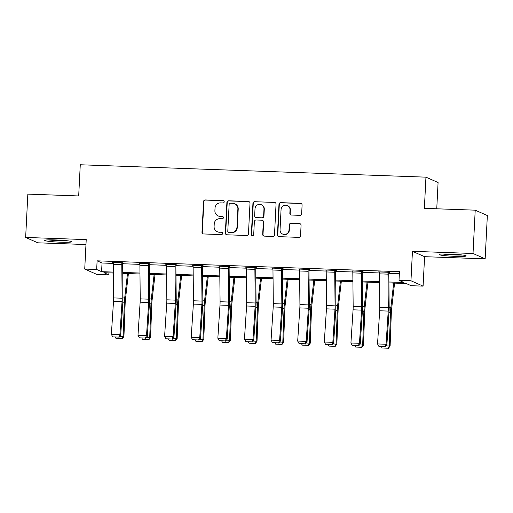 <?xml version="1.0" encoding="UTF-8"?>
<svg xmlns="http://www.w3.org/2000/svg" width="513" height="513" viewBox="0 0 513 513"><rect width="100%" height="100%" fill="white"/><g stroke="black" fill="none" stroke-linecap="round" stroke-linejoin="round"><path stroke-width="0.77" d="M224.2 201.814A1.193 1.167 -66.1 0 0 223.084 200.577L205.29 199.942A1.706 1.674 -66.1 0 0 203.533 201.583L201.981 232.19A1.706 1.674 -66.1 0 0 203.571 233.954L221.359 234.588A1.193 1.167 -66.1 0 0 221.905 232.306A1.193 1.167 -66.1 0 0 221.481 232.209L219.179 232.126A5.463 5.348 -66.1 0 1 214.094 226.496L214.229 223.944A5.463 5.348 -66.1 0 1 219.859 218.692L222.161 218.775A1.193 1.167 -66.1 0 0 222.706 216.492A1.193 1.167 -66.1 0 0 222.283 216.396L219.981 216.313A5.463 5.348 -66.1 0 1 214.896 210.676L215.024 208.124A5.463 5.348 -66.1 0 1 220.661 202.879L222.963 202.962A1.193 1.167 -66.1 0 0 224.2 201.814M223.668 200.763A1.193 1.167 -66.1 0 0 223.411 200.724L205.617 200.083A1.706 1.674 -66.1 0 0 203.86 201.724L202.308 232.338A1.706 1.674 -66.1 0 0 203.129 233.877M222.065 232.395A1.193 1.167 -66.1 0 0 221.808 232.357L219.179 232.126M222.866 216.576A1.193 1.167 -66.1 0 0 222.61 216.537L219.981 216.313M450.081 254.089A13.569 1.02 -177.1 0 0 439.09 254.538A13.569 1.02 -177.1 0 0 455.198 256.353A13.569 1.02 -177.1 0 0 466.195 255.91A13.569 1.02 -177.1 0 0 450.081 254.089M55.609 239.937A13.569 1.02 -177.1 0 0 44.612 240.385A13.569 1.02 -177.1 0 0 60.726 242.207A13.569 1.02 -177.1 0 0 71.717 241.758A13.569 1.02 -177.1 0 0 55.609 239.937M299.893 215.345A1.706 1.674 -66.1 0 0 301.657 213.703L302.093 205.117A1.706 1.674 -66.1 0 0 300.503 203.353L280.739 202.648A1.706 1.674 -66.1 0 0 278.976 204.289L277.43 234.896A1.706 1.674 -66.1 0 0 279.014 236.66L298.778 237.365A1.706 1.674 -66.1 0 0 300.541 235.73L301.067 225.354A1.706 1.674 -66.1 0 0 299.477 223.591L291.018 223.29A1.706 1.674 -66.1 0 0 289.255 224.931L288.999 230.074A4.566 4.47 -66.1 0 1 282.669 234.088A4.566 4.47 -66.1 0 1 280.04 229.753L281.06 209.599A4.566 4.47 -66.1 0 1 287.389 205.585A4.566 4.47 -66.1 0 1 290.018 209.92L289.845 213.28A1.706 1.674 -66.1 0 0 291.435 215.043L299.893 215.345M475.211 210.17L487.35 215.543L485.157 258.853L473.018 253.486L475.211 210.17L424.366 208.349L425.95 177.158L80.272 164.763L78.688 195.947L27.843 194.126L25.65 237.436L86.222 239.609L84.728 269.062L96.675 269.492L97.111 260.828L399.454 271.672L399.011 280.335L410.958 280.765L423.09 286.139L411.15 285.709L406.232 283.529L388.918 282.907M473.018 253.486L412.446 251.312L410.958 280.765M250.004 203.251A1.706 1.674 -66.1 0 0 248.414 201.487L228.657 200.782A1.706 1.674 -66.1 0 0 226.893 202.417L225.342 233.03A1.706 1.674 -66.1 0 0 226.932 234.787L246.695 235.499A1.706 1.674 -66.1 0 0 248.452 233.857L250.004 203.251M254.698 201.712L274.461 202.423A1.706 1.674 -66.1 0 1 276.045 204.18L274.5 234.794A1.706 1.674 -66.1 0 1 272.736 236.435L264.278 236.127A1.706 1.674 -66.1 0 1 262.688 234.37L263.316 221.956A1.706 1.674 -66.1 0 0 261.733 220.192L256.122 219.994A1.706 1.674 -66.1 0 0 254.358 221.635L253.704 234.556A1.193 1.167 -66.1 0 1 252.05 235.608A1.193 1.167 -66.1 0 1 251.357 234.473L252.935 203.353A1.706 1.674 -66.1 0 1 254.698 201.712L274.461 202.423M25.65 237.436L37.789 242.809L85.972 244.541M436.755 208.791L438.083 182.532L425.95 177.158M97.111 260.828L102.029 263.009L113.27 263.413M122.652 263.746L139.889 264.362M149.264 264.702L166.507 265.317M175.882 265.657L193.125 266.273M202.5 266.613L219.744 267.228M229.119 267.562L246.355 268.184M255.731 268.517L272.974 269.139M282.349 269.472L299.592 270.094M308.967 270.428L326.21 271.05M335.585 271.383L352.822 271.999M362.204 272.339L379.44 272.954M388.816 273.294L399.351 273.673M122.658 263.047L123.511 263.079L122.69 262.714L112.456 262.348L113.296 262.707M149.277 264.003L150.129 264.028L149.309 263.669L139.074 263.304L139.908 263.663M175.895 264.958L176.748 264.984L175.927 264.625L165.693 264.253L166.526 264.618M202.513 265.907L203.366 265.939L202.545 265.58L192.304 265.208L193.144 265.574M219.763 266.196L219.744 266.529L218.923 266.164L229.164 266.529L229.984 266.895L229.125 266.863M246.375 267.151L246.362 267.485L245.541 267.119L255.775 267.485L256.596 267.85L255.743 267.818M272.993 268.107L272.98 268.44L272.159 268.075L282.394 268.44L283.214 268.806L282.362 268.774M308.98 269.729L309.833 269.761L309.012 269.396L298.778 269.03L299.611 269.396M335.598 270.684L336.451 270.717L335.63 270.351L325.389 269.985L326.23 270.345M362.21 271.64L363.063 271.666L362.249 271.306L352.008 270.941L352.848 271.3M379.46 271.922L379.447 272.256L378.626 271.89L388.86 272.262L389.681 272.621L388.828 272.595M412.446 251.312L424.584 256.686L485.157 258.853M424.584 256.686L423.09 286.139M108.91 272.865L108.807 274.865L96.867 274.436L84.728 269.062M388.905 281.977L403.936 282.516L399.011 280.335M96.675 269.492L101.593 271.672L113.347 272.089M122.735 272.429L139.966 273.044M149.354 273.384L166.584 274M175.972 274.34L193.196 274.955M202.59 275.289L219.814 275.911M229.202 276.244L246.432 276.866M255.82 277.2L273.051 277.822M282.439 278.155L299.669 278.771M309.057 279.11L326.281 279.726M335.675 280.066L352.899 280.682M362.287 281.021L379.517 281.637M113.354 273.025L103.889 272.685L108.807 274.865M379.524 282.573L362.3 281.951M352.912 281.618L335.682 281.002M326.294 280.662L309.063 280.047M299.675 279.707L282.445 279.091M273.057 278.751L255.833 278.136M246.439 277.796L229.215 277.18M219.827 276.847L202.597 276.225M193.209 275.891L175.978 275.269M166.59 274.936L149.36 274.314M139.972 273.98L122.748 273.365M102.029 263.009L101.593 271.672M113.277 262.707L113.309 262.412A6.092 1.167 92.1 0 0 113.27 264.298L113.61 297.912A8.695 1.667 -87.9 0 1 113.514 301.227L111.372 334.399L119.901 334.7L120.702 335.38L122.851 302.208A13.049 2.507 92.1 0 0 122.985 297.232L122.645 263.618A1.738 0.333 -87.9 0 1 122.658 263.079L122.678 262.714M139.895 263.663L139.927 263.368A6.092 1.167 92.1 0 0 139.889 265.253L140.222 298.867A8.695 1.667 -87.9 0 1 140.132 302.183L137.984 335.355L146.519 335.656L147.321 336.336L149.469 303.164A13.049 2.507 92.1 0 0 149.604 298.188L149.264 264.573A1.738 0.333 -87.9 0 1 149.277 264.035L149.296 263.669M166.507 264.618L166.539 264.323A6.092 1.167 92.1 0 0 166.501 266.209L166.84 299.823A8.695 1.667 -87.9 0 1 166.751 303.138L164.602 336.31L173.131 336.611L173.939 337.285L176.081 304.119A13.049 2.507 92.1 0 0 176.222 299.143L175.882 265.529A1.738 0.333 -87.9 0 1 175.895 264.99L175.914 264.625M193.125 265.574L193.157 265.272A6.092 1.167 92.1 0 0 193.119 267.158L193.459 300.778A8.695 1.667 -87.9 0 1 193.369 304.094L191.221 337.259L199.749 337.567L200.551 338.24L202.699 305.075A13.049 2.507 92.1 0 0 202.84 300.099L202.5 266.484A1.738 0.333 -87.9 0 1 202.507 265.946L202.526 265.574M299.592 269.389L299.624 269.094A6.092 1.167 92.1 0 0 299.586 270.979L299.925 304.594A8.695 1.667 -87.9 0 1 299.836 307.909L297.687 341.081L306.216 341.389L307.024 342.062L309.166 308.89A13.049 2.507 92.1 0 0 309.307 303.914L308.967 270.3A1.738 0.333 -87.9 0 1 308.98 269.761L308.993 269.396M326.21 270.345L326.242 270.05A6.092 1.167 92.1 0 0 326.204 271.935L326.544 305.549A8.695 1.667 -87.9 0 1 326.454 308.864L324.306 342.036L332.834 342.344L333.636 343.017L335.784 309.846A13.049 2.507 92.1 0 0 335.925 304.869L335.585 271.255A1.738 0.333 -87.9 0 1 335.592 270.717L335.611 270.351M352.829 271.3L352.861 271.005A6.092 1.167 92.1 0 0 352.822 272.89L353.162 306.505A8.695 1.667 -87.9 0 1 353.072 309.82L350.924 342.992L359.453 343.293L360.254 343.973L362.402 310.801A13.049 2.507 92.1 0 0 362.537 305.825L362.197 272.211A1.738 0.333 -87.9 0 1 362.21 271.672L362.229 271.306M218.044 215.864L218.371 216.011A5.463 5.348 -66.1 0 0 220.308 216.454M217.243 231.684L217.57 231.825A5.463 5.348 -66.1 0 0 219.506 232.274M249.183 201.705A1.706 1.674 -66.1 0 0 248.747 201.635L228.984 200.923A1.706 1.674 -66.1 0 0 227.221 202.564L225.669 233.178A1.706 1.674 -66.1 0 0 226.496 234.717M230.375 203.225A1.193 1.167 -66.1 0 0 229.144 204.373L227.785 231.241A1.193 1.167 -66.1 0 0 228.894 232.479L231.325 232.562A5.463 5.348 -66.1 0 0 236.955 227.31L237.885 208.945A5.463 5.348 -66.1 0 0 232.806 203.315L230.375 203.225M228.471 232.376L228.798 232.524A1.193 1.167 -66.1 0 0 229.221 232.62L228.894 232.479M234.742 203.757L235.069 203.905A5.463 5.348 -66.1 0 1 238.218 209.092L237.288 227.458A5.463 5.348 -66.1 0 1 231.652 232.71L229.221 232.62M275.224 202.641A1.706 1.674 -66.1 0 0 274.788 202.564M262.335 220.334L262.662 220.481A1.706 1.674 -66.1 0 1 263.644 222.103L263.015 234.512A1.706 1.674 -66.1 0 0 263.842 236.057M255.025 201.859A1.706 1.674 -66.1 0 0 253.262 203.501L251.684 234.621A1.193 1.167 -66.1 0 0 252.216 235.666M263.971 209.073A4.566 4.47 -66.1 0 0 261.341 204.738A4.566 4.47 -66.1 0 0 255.012 208.753L254.653 215.851A1.706 1.674 -66.1 0 0 256.237 217.615L261.848 217.813A1.706 1.674 -66.1 0 0 263.611 216.172L263.971 209.073L264.298 209.221A4.566 4.47 -66.1 0 0 261.668 204.879L261.341 204.738M255.634 217.474L255.961 217.621A1.706 1.674 -66.1 0 0 256.571 217.756L256.237 217.615M264.298 209.221L263.939 216.319A1.706 1.674 -66.1 0 1 262.181 217.961L256.571 217.756M287.389 205.585L287.716 205.732A4.566 4.47 -66.1 0 1 290.345 210.067L290.178 213.427A1.706 1.674 -66.1 0 0 290.999 214.966M282.669 234.088L282.996 234.236A4.566 4.47 -66.1 0 0 289.326 230.222L288.999 230.074M300.24 223.815A1.706 1.674 -66.1 0 0 299.804 223.739L291.346 223.437A1.706 1.674 -66.1 0 0 289.589 225.072L289.326 230.222M301.266 203.578A1.706 1.674 -66.1 0 0 300.83 203.501L281.066 202.789A1.706 1.674 -66.1 0 0 279.309 204.43L277.757 235.044A1.706 1.674 -66.1 0 0 278.578 236.583M119.907 336.329L123.107 336.445L124.338 302.869A13.049 2.507 -87.9 0 1 124.697 297.995L127.506 273.532M121.991 338.67L123.107 336.445L123.941 336.49L122.325 338.689L116.021 338.458L122.325 338.689M128.41 273.564L125.416 299.669A8.695 1.667 92.1 0 0 125.172 302.914L123.941 336.49M116.021 338.458L115.252 337.227M121.837 262.682L121.837 262.72A6.092 1.167 92.1 0 0 121.799 264.599L122.139 298.22A8.695 1.667 -87.9 0 1 122.049 301.535L119.901 334.7L118.715 337.092L112.745 336.881L118.715 337.092M119.035 337.362L120.702 335.38M111.372 334.399L112.745 336.881M66.818 240.719A11.741 0.885 2.9 0 1 49.588 239.847M48.318 239.872A13.485 1.013 -177.1 0 0 68.082 240.873M461.296 254.871A11.741 0.885 2.9 0 1 454.928 254.814A11.741 0.885 2.9 0 1 444.066 253.999M442.796 254.025A13.485 1.013 -177.1 0 0 455.255 254.961A13.485 1.013 -177.1 0 0 462.559 255.025M146.526 337.285L149.719 337.394L150.957 303.824A13.049 2.507 -87.9 0 1 151.316 298.944L154.124 274.487M148.61 339.625L149.719 337.394L150.559 337.445L148.943 339.644L142.64 339.414L148.943 339.644M155.029 274.519L152.028 300.624A8.695 1.667 92.1 0 0 151.79 303.869L150.559 337.445M142.64 339.414L141.87 338.182M173.137 338.234L176.337 338.349L177.575 304.78A13.049 2.507 -87.9 0 1 177.934 299.9L180.743 275.443M175.228 340.581L176.337 338.349L177.171 338.4L175.561 340.6L169.258 340.369L175.561 340.6M181.647 275.475L178.646 301.573A8.695 1.667 92.1 0 0 178.409 304.825L177.171 338.4M169.258 340.369L168.488 339.138M148.456 263.637L148.456 263.669A6.092 1.167 92.1 0 0 148.417 265.554L148.757 299.175A8.695 1.667 -87.9 0 1 148.667 302.49L146.519 335.656L145.333 338.048L139.363 337.836L145.333 338.048M145.654 338.317L147.321 336.336M137.984 335.355L139.363 337.836M175.074 264.593L175.074 264.625A6.092 1.167 92.1 0 0 175.036 266.51L175.375 300.124A8.695 1.667 -87.9 0 1 175.279 303.446L173.131 336.611L171.951 339.003L165.981 338.785L171.951 339.003M172.272 339.273L173.939 337.285M164.602 336.31L165.981 338.785M199.756 339.189L202.956 339.305L204.187 305.729A13.049 2.507 -87.9 0 1 204.552 300.855L207.361 276.398M201.846 341.536L202.956 339.305L203.789 339.356L202.18 341.555L195.87 341.318L202.18 341.555M208.259 276.43L205.264 302.529A8.695 1.667 92.1 0 0 205.02 305.78L203.789 339.356M195.87 341.318L195.107 340.093M226.374 340.145L229.574 340.26L230.805 306.684A13.049 2.507 -87.9 0 1 231.171 301.811L233.973 277.353M228.458 342.492L229.574 340.26L230.408 340.311L228.792 342.511L222.488 342.274L228.792 342.511M234.877 277.386L231.882 303.484A8.695 1.667 92.1 0 0 231.639 306.736L230.408 340.311M222.488 342.274L221.725 341.049M252.992 341.1L256.192 341.216L257.423 307.64A13.049 2.507 -87.9 0 1 257.782 302.766L260.591 278.309M255.076 343.447L256.192 341.216L257.026 341.267L255.41 343.466L249.106 343.229L255.41 343.466M261.495 278.341L258.501 304.44A8.695 1.667 92.1 0 0 258.257 307.691L257.026 341.267M249.106 343.229L248.337 341.998M201.692 265.548L201.692 265.58A6.092 1.167 92.1 0 0 201.647 267.465L201.987 301.08A8.695 1.667 -87.9 0 1 201.898 304.395L199.749 337.567L198.569 339.959L192.593 339.741L198.569 339.959M198.89 340.228L200.551 338.24M191.221 337.259L192.593 339.741M228.311 266.504L228.304 266.536A6.092 1.167 92.1 0 0 228.266 268.421L228.606 302.035A8.695 1.667 -87.9 0 1 228.516 305.35L226.368 338.522L227.169 339.196L229.317 306.024A13.049 2.507 92.1 0 0 229.452 301.054L229.112 267.44A1.738 0.333 -87.9 0 1 229.125 266.901L229.144 266.529M219.776 266.196L219.776 266.228A6.092 1.167 92.1 0 0 219.737 268.113L220.077 301.727A8.695 1.667 -87.9 0 1 219.987 305.049L217.839 338.214L226.368 338.522L225.181 340.914L219.211 340.696L225.181 340.914M225.508 341.183L227.169 339.196M217.839 338.214L219.211 340.696M254.923 267.459L254.923 267.491A6.092 1.167 92.1 0 0 254.884 269.376L255.224 302.991A8.695 1.667 -87.9 0 1 255.134 306.306L252.986 339.478L253.788 340.151L255.936 306.979A13.049 2.507 92.1 0 0 256.07 302.01L255.731 268.395A1.738 0.333 -87.9 0 1 255.743 267.857L255.763 267.485M246.394 267.151L246.394 267.183A6.092 1.167 92.1 0 0 246.355 269.069L246.695 302.683A8.695 1.667 -87.9 0 1 246.599 305.998L244.451 339.17L252.986 339.478L251.8 341.863L245.83 341.652L251.8 341.863M252.12 342.139L253.788 340.151M244.451 339.17L245.83 341.652M279.611 342.056L282.804 342.171L284.042 308.595A13.049 2.507 -87.9 0 1 284.401 303.722L287.209 279.258M281.695 344.396L282.804 342.171L283.638 342.222L282.028 344.422L275.725 344.185L282.028 344.422M288.114 279.296L285.113 305.395A8.695 1.667 92.1 0 0 284.875 308.646L283.638 342.222M275.725 344.185L274.955 342.953M281.541 268.408L281.541 268.446A6.092 1.167 92.1 0 0 281.502 270.332L281.842 303.946A8.695 1.667 -87.9 0 1 281.752 307.261L279.604 340.433L280.406 341.107L282.554 307.935A13.049 2.507 92.1 0 0 282.689 302.965L282.349 269.344A1.738 0.333 -87.9 0 1 282.362 268.806L282.381 268.44M273.012 268.107L273.012 268.139A6.092 1.167 92.1 0 0 272.967 270.024L273.307 303.638A8.695 1.667 -87.9 0 1 273.217 306.954L271.069 340.125L279.604 340.433L278.418 342.819L272.448 342.607L278.418 342.819M278.739 343.088L280.406 341.107M271.069 340.125L272.448 342.607M306.223 343.011L309.422 343.126L310.66 309.551A13.049 2.507 -87.9 0 1 311.019 304.677L313.828 280.213M308.313 345.352L309.422 343.126L310.256 343.171L308.646 345.371L302.337 345.14L308.646 345.371M314.726 280.245L311.731 306.351A8.695 1.667 92.1 0 0 311.494 309.602L310.256 343.171M302.337 345.14L301.573 343.909M308.159 269.363L308.159 269.402A6.092 1.167 92.1 0 0 308.121 271.287L308.46 304.902A8.695 1.667 -87.9 0 1 308.364 308.217L306.216 341.389L305.036 343.774L299.066 343.563L305.036 343.774M305.357 344.043L307.024 342.062M297.687 341.081L299.066 343.563M332.841 343.966L336.041 344.082L337.272 310.506A13.049 2.507 -87.9 0 1 337.637 305.633L340.446 281.169M334.931 346.307L336.041 344.082L336.874 344.127L335.265 346.326L328.955 346.095L335.265 346.326M341.344 281.201L338.349 307.306A8.695 1.667 92.1 0 0 338.105 310.557L336.874 344.127M328.955 346.095L328.192 344.864M334.777 270.319L334.771 270.357A6.092 1.167 92.1 0 0 334.733 272.243L335.072 305.857A8.695 1.667 -87.9 0 1 334.983 309.172L332.834 342.344L331.655 344.73L325.678 344.518L331.655 344.73M331.975 344.999L333.636 343.017M324.306 342.036L325.678 344.518M359.459 344.922L362.659 345.037L363.89 311.462A13.049 2.507 -87.9 0 1 364.256 306.588L367.058 282.124M361.543 347.263L362.659 345.037L363.493 345.082L361.877 347.282L355.573 347.051L361.877 347.282M367.962 282.156L364.967 308.262A8.695 1.667 92.1 0 0 364.724 311.506L363.493 345.082M355.573 347.051L354.804 345.82M361.396 271.274L361.389 271.306A6.092 1.167 92.1 0 0 361.351 273.192L361.691 306.812A8.695 1.667 -87.9 0 1 361.601 310.128L359.453 343.293L358.266 345.685L352.296 345.473L358.266 345.685M358.587 345.954L360.254 343.973M350.924 342.992L352.296 345.473M386.077 345.877L389.277 345.986L390.508 312.417A13.049 2.507 -87.9 0 1 390.868 307.537L393.676 283.08M388.161 348.218L389.277 345.986L390.111 346.038L388.495 348.237L382.191 348.006L388.495 348.237M394.58 283.112L391.586 309.217A8.695 1.667 92.1 0 0 391.342 312.462L390.111 346.038M382.191 348.006L381.422 346.775M388.008 272.23L388.008 272.262A6.092 1.167 92.1 0 0 387.969 274.147L388.309 307.762A8.695 1.667 -87.9 0 1 388.219 311.083L386.071 344.249L386.873 344.928L389.021 311.757A13.049 2.507 92.1 0 0 389.155 306.78L388.816 273.166A1.738 0.333 -87.9 0 1 388.828 272.627L388.848 272.262M379.479 271.922L379.479 271.961A6.092 1.167 92.1 0 0 379.44 273.846L379.78 307.46A8.695 1.667 -87.9 0 1 379.684 310.775L377.536 343.947L386.071 344.249L384.885 346.641L378.915 346.422L384.885 346.641M385.205 346.91L386.873 344.928M377.536 343.947L378.915 346.422M223.411 200.724L223.084 200.577M221.808 232.357L221.481 232.209M222.61 216.537L222.283 216.396M202.308 232.338L201.981 232.19M203.86 201.724L203.533 201.583M205.617 200.083L205.29 199.942M225.669 233.178L225.342 233.03M227.221 202.564L226.893 202.417M228.984 200.923L228.657 200.782M248.747 201.635L248.414 201.487M231.652 232.71L231.325 232.562M237.288 227.458L236.955 227.31M238.218 209.092L237.885 208.945M263.015 234.512L262.688 234.37M263.644 222.103L263.316 221.956M251.684 234.621L251.357 234.473M253.262 203.501L252.935 203.353M262.181 217.961L261.848 217.813M263.939 216.319L263.611 216.172M290.178 213.427L289.845 213.28M290.345 210.067L290.018 209.92M289.589 225.072L289.255 224.931M291.346 223.437L291.018 223.29M299.804 223.739L299.477 223.591M277.757 235.044L277.43 234.896M279.309 204.43L278.976 204.289M281.066 202.789L280.739 202.648M300.83 203.501L300.503 203.353M122.812 302.811L124.338 302.869M122.992 297.931L124.697 297.995M121.837 262.72L113.309 262.412M122.139 298.22L113.61 297.912M122.049 301.535L113.514 301.227M121.799 264.599L113.27 264.298M149.43 303.767L150.957 303.824M149.61 298.887L151.316 298.944M176.042 304.722L177.575 304.78M176.222 299.842L177.934 299.9M148.456 263.669L139.927 263.368M148.757 299.175L140.222 298.867M148.667 302.49L140.132 302.183M148.417 265.554L139.889 265.253M175.074 264.625L166.539 264.323M175.375 300.124L166.84 299.823M175.279 303.446L166.751 303.138M175.036 266.51L166.501 266.209M202.661 305.677L204.187 305.729M202.84 300.798L204.552 300.855M229.279 306.633L230.805 306.684M229.458 301.753L231.171 301.811M255.897 307.588L257.423 307.64M256.077 302.702L257.782 302.766M201.692 265.58L193.157 265.272M201.987 301.08L193.459 300.778M201.898 304.395L193.369 304.094M201.647 267.465L193.119 267.158M228.304 266.536L219.776 266.228M228.606 302.035L220.077 301.727M228.516 305.35L219.987 305.049M228.266 268.421L219.737 268.113M254.923 267.491L246.394 267.183M255.224 302.991L246.695 302.683M255.134 306.306L246.599 305.998M254.884 269.376L246.355 269.069M282.516 308.537L284.042 308.595M282.695 303.658L284.401 303.722M281.541 268.446L273.012 268.139M281.842 303.946L273.307 303.638M281.752 307.261L273.217 306.954M281.502 270.332L272.967 270.024M309.127 309.493L310.66 309.551M309.307 304.613L311.019 304.677M308.159 269.402L299.624 269.094M308.46 304.902L299.925 304.594M308.364 308.217L299.836 307.909M308.121 271.287L299.586 270.979M335.746 310.448L337.272 310.506M335.925 305.568L337.637 305.633M334.771 270.357L326.242 270.05M335.072 305.857L326.544 305.549M334.983 309.172L326.454 308.864M334.733 272.243L326.204 271.935M362.364 311.404L363.89 311.462M362.544 306.524L364.256 306.588M361.389 271.306L352.861 271.005M361.691 306.812L353.162 306.505M361.601 310.128L353.072 309.82M361.351 273.192L352.822 272.89M388.982 312.359L390.508 312.417M389.162 307.479L390.868 307.537M388.008 272.262L379.479 271.961M388.309 307.762L379.78 307.46M388.219 311.083L379.684 310.775M387.969 274.147L379.44 273.846"/></g></svg>
